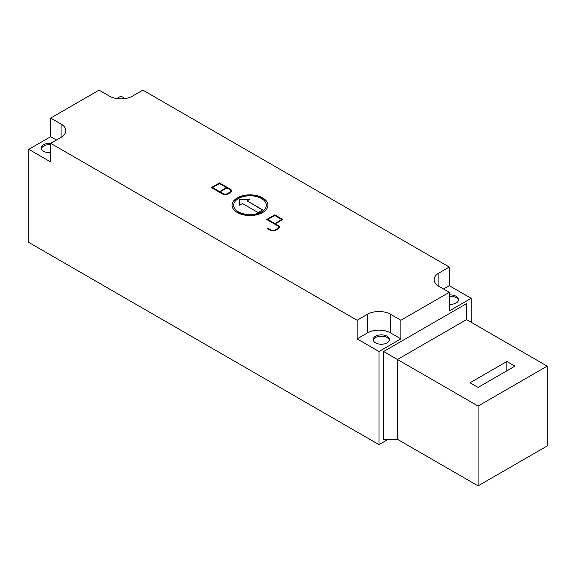 <?xml version="1.0" encoding="UTF-8"?>
<svg xmlns="http://www.w3.org/2000/svg" width="576" height="576" viewBox="0 0 576 576"><rect width="100%" height="100%" fill="white"/><g stroke="black" fill="none" stroke-linecap="round" stroke-linejoin="round"><path stroke-width="0.86" d="M389.376 340.207A8.143 4.702 0 0 0 387.072 337.55A8.143 4.702 0 0 0 378.734 336.413A8.143 4.702 0 0 0 373.248 340.207M375.552 342.871A8.143 4.702 180 0 1 373.169 339.545A8.143 4.702 180 0 1 378.194 335.203A8.143 4.702 180 0 1 387.072 336.218A8.143 4.702 180 0 1 389.455 339.545A8.143 4.702 180 0 1 384.43 343.886A8.143 4.702 180 0 1 375.552 342.871M458.496 300.305A8.143 4.702 0 0 0 456.192 297.641A8.143 4.702 0 0 0 449.28 296.316M449.28 294.984A8.143 4.702 180 0 1 456.192 296.316A8.143 4.702 180 0 1 458.575 299.635A8.143 4.702 180 0 1 449.28 304.294M50.688 144.67A8.143 4.702 0 0 0 41.472 148.658M50.688 152.654A8.143 4.702 180 0 1 43.776 151.322A8.143 4.702 180 0 1 41.393 147.996A8.143 4.702 180 0 1 50.688 143.338L50.688 161.964L28.8 149.328L50.688 136.692L50.688 118.066L61.056 124.049A16.294 9.403 180 0 1 65.83 130.702A16.294 9.403 180 0 1 61.056 137.354L50.688 143.338L357.12 320.256L367.488 314.273A16.294 9.403 180 0 1 390.528 314.273L400.896 320.256L400.896 338.882L390.528 332.892A16.294 9.403 0 0 0 367.488 332.892L357.12 338.882L357.12 320.256M267.905 205.33A17.921 10.346 0 0 0 262.656 198.144A17.921 10.346 0 0 0 243.23 195.876A17.921 10.346 0 0 0 232.063 205.33M237.312 212.508A17.921 10.346 180 0 1 232.063 205.193A17.921 10.346 180 0 1 243.122 195.638A17.921 10.346 180 0 1 262.656 197.878A17.921 10.346 180 0 1 267.905 205.193A17.921 10.346 180 0 1 256.846 214.754A17.921 10.346 180 0 1 237.312 212.508M233.69 205.33A16.294 9.403 0 0 0 233.69 205.459A16.294 9.403 0 0 0 238.464 212.112A16.294 9.403 0 0 0 256.219 214.15A16.294 9.403 0 0 0 266.278 205.459A16.294 9.403 0 0 0 266.278 205.33M261.504 198.54A16.294 9.403 0 0 0 243.749 196.502A16.294 9.403 0 0 0 233.69 205.193A16.294 9.403 0 0 0 238.464 211.846A16.294 9.403 0 0 0 256.219 213.883A16.294 9.403 0 0 0 266.278 205.193A16.294 9.403 0 0 0 261.504 198.54M281.664 219.492L274.752 215.503L267.84 219.492L274.752 223.747L281.664 219.492L274.752 223.747M267.84 219.492L274.752 223.488M275.328 223.819L278.208 225.482A4.075 2.354 180 0 1 279.403 227.146A4.075 2.354 180 0 1 278.208 228.809L275.904 230.134A4.075 2.354 180 0 1 270.144 230.134L267.264 228.47L267.84 228.139L270.72 229.802A3.262 1.879 0 0 0 275.328 229.802L277.632 228.47A3.262 1.879 0 0 0 278.59 227.146A3.262 1.879 0 0 0 277.632 225.814L266.688 219.492L274.752 214.841L282.816 219.492L275.328 223.819L278.208 225.749A4.075 2.354 0 0 1 279.396 227.275M274.752 214.841L266.918 219.629M282.586 219.629L274.752 215.107M278.575 227.275A3.262 1.879 180 0 1 278.59 227.412A3.262 1.879 180 0 1 277.632 228.737L275.328 230.069A3.262 1.879 180 0 1 270.72 230.069L267.494 228.607M226.368 187.567L219.456 183.578L212.544 187.567L219.456 191.822L226.368 187.567L219.456 191.822M212.544 187.567L219.456 191.556M220.032 191.894L222.912 193.558A3.262 1.879 0 0 0 227.52 193.558L229.824 192.226A3.262 1.879 0 0 0 230.782 190.894A3.262 1.879 0 0 0 229.824 189.562L226.944 187.898L220.032 191.894L222.912 193.824A3.262 1.879 180 0 0 227.52 193.824L229.824 192.492A3.262 1.879 180 0 0 230.782 191.16A3.262 1.879 180 0 0 230.767 191.03M219.456 182.916L230.4 189.23A4.075 2.354 180 0 1 231.595 190.894A4.075 2.354 180 0 1 230.4 192.557L228.096 193.889A4.075 2.354 180 0 1 222.336 193.889L211.392 187.567L219.456 182.916L211.622 187.704M231.588 191.03A4.075 2.354 0 0 0 230.4 189.497L219.456 183.182M262.426 209.981L247.104 200.873L262.656 209.851L258.048 212.508L242.496 203.53L239.616 205.193L239.616 199.21L249.984 199.21L247.104 200.873M249.523 199.476L239.616 199.476L239.616 205.193M449.28 292.32L438.912 286.337A16.294 9.403 180 0 1 434.138 279.684A16.294 9.403 180 0 1 438.912 273.031L449.28 267.048L449.28 285.674L471.168 298.31L449.28 310.946L449.28 292.32L400.896 320.256M50.688 118.066L99.072 90.13L109.44 96.12A16.294 9.403 180 0 0 132.48 96.12L142.848 90.13L449.28 267.048M471.168 322.25L471.168 298.31M116.741 98.554L120.96 96.12L125.179 98.554M383.616 351.518L383.616 439.308L397.44 439.308L397.44 359.496L383.616 351.518L466.56 303.631L466.56 319.594L397.44 359.496L478.08 406.058L547.2 366.149L466.56 319.594M478.08 406.058L478.08 485.87L547.2 445.961L547.2 366.149M506.88 361.49L514.944 366.149L478.08 387.432L470.016 382.774L506.88 361.49L506.88 370.807M478.08 485.87L397.44 439.308M56.448 140.011L50.688 136.692M449.28 285.674L443.52 288.994M400.896 338.882L379.008 351.518L357.12 338.882M388.224 439.308L379.008 444.629L28.8 242.438L28.8 149.328M379.008 444.629L379.008 351.518M61.056 124.049L61.056 137.354M438.912 273.031L438.912 286.337M390.528 314.273L390.528 332.892M367.488 314.273L367.488 332.892"/></g></svg>

